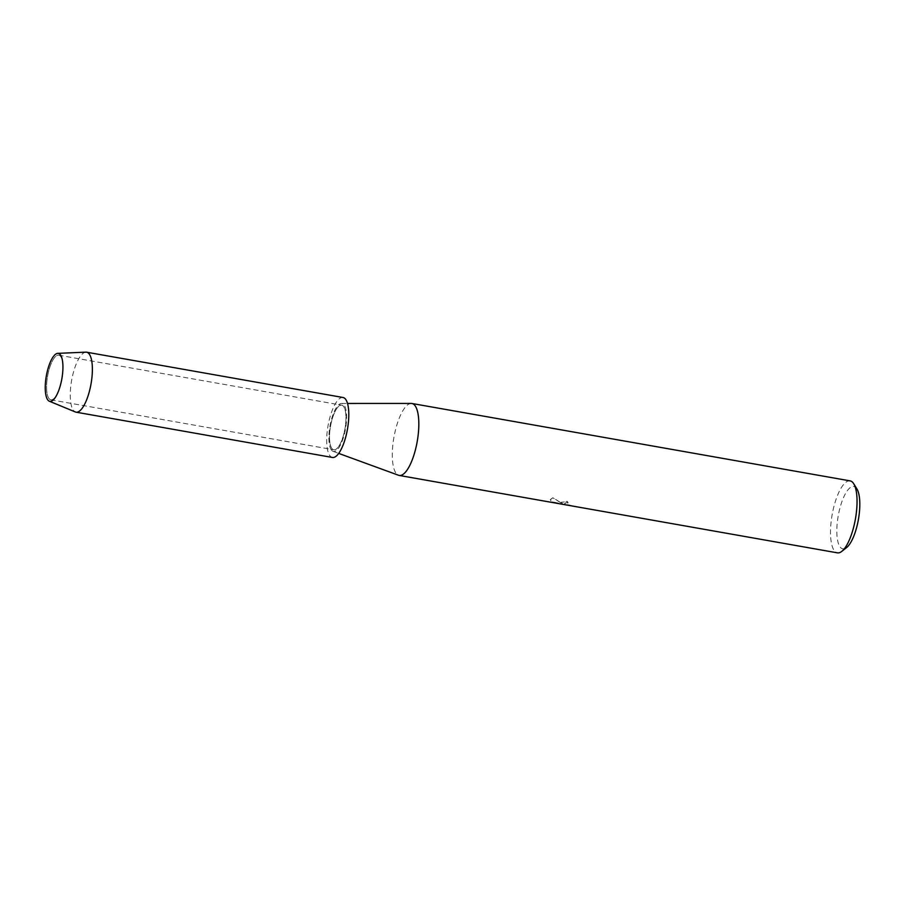 <?xml version="1.0" encoding="UTF-8"?>
<svg xmlns="http://www.w3.org/2000/svg" width="905" height="905" viewBox="0 0 905 905"><rect width="100%" height="100%" fill="white"/><g stroke="black" fill="none" stroke-linecap="round" stroke-linejoin="round"><path stroke-width="0.68" stroke-dasharray="4.53 3.39" d="M49.232 398.856A22.659 7.342 -80 0 0 50.861 399.818A22.659 7.342 -80 0 0 57.83 392.747A22.659 7.342 -80 0 0 62.875 364.217A22.659 7.342 -80 0 0 60.364 356.151A22.659 7.342 -80 0 0 58.735 355.19A22.659 7.342 -80 0 0 48.101 373.539A22.659 7.342 -80 0 0 49.232 398.856A22.659 7.342 -80 0 0 50.861 399.818A22.659 7.342 -80 0 0 57.83 392.747A22.659 7.342 -80 0 0 62.875 364.217A22.659 7.342 -80 0 0 60.364 356.151A22.659 7.342 -80 0 0 58.735 355.19A22.659 7.342 -80 0 0 48.101 373.539A22.659 7.342 -80 0 0 49.232 398.856M332.18 448.835A22.659 7.342 -80 0 0 333.798 449.785A22.659 7.342 -80 0 0 344.443 431.447A22.659 7.342 -80 0 0 343.3 406.13A22.659 7.342 -80 0 0 341.683 405.169A22.659 7.342 -80 0 0 331.049 423.517A22.659 7.342 -80 0 0 332.18 448.835A22.659 7.342 -80 0 0 333.798 449.785A22.659 7.342 -80 0 0 344.443 431.447A22.659 7.342 -80 0 0 343.3 406.13A22.659 7.342 -80 0 0 341.683 405.169A22.659 7.342 -80 0 0 331.049 423.517A22.659 7.342 -80 0 0 332.18 448.835M411.243 403.426A36.539 11.833 -80 0 0 394.546 434.083A36.539 11.833 -80 0 0 396.594 473.892A36.539 11.833 -80 0 0 398.551 475.261M331.762 450.43A24.356 7.885 -80 0 0 333.074 451.346A24.356 7.885 -80 0 0 344.794 432.42A24.356 7.885 -80 0 0 343.719 404.524A24.356 7.885 -80 0 0 341.524 403.46A24.356 7.885 -80 0 0 330.404 423.891A24.356 7.885 -80 0 0 331.762 450.43M554.369 502.761L564.188 504.368L551.484 501.585L550.263 499.662L552.887 497.682L562.774 503.904L561.043 502.332L567.333 501.302A36.415 11.799 -80 0 0 568.125 502.841L568.091 502.954A36.539 11.833 100 0 1 567.311 501.415L561.01 502.445L562.74 504.017L552.865 497.795L550.24 499.775L551.462 501.698L564.154 504.492L557.095 503.327M850.134 480.883A36.539 11.833 -80 0 0 832.985 510.465A36.539 11.833 -80 0 0 834.806 551.292A36.539 11.833 -80 0 0 837.419 552.842M571.632 505.895L564.528 503.814L566.01 502.773L568.091 502.954M856.945 488.983A31.664 10.26 -80 0 0 856.085 487.829A31.664 10.26 -80 0 0 839.84 508.44A31.664 10.26 -80 0 0 840.541 547.502A31.664 10.26 -80 0 0 846.605 547.57M568.125 502.841L566.044 502.66L564.55 503.7L572.978 506.008M573.001 505.884L558.645 503.587M558.679 503.463L554.392 502.637M85.907 352.158A30.442 9.865 -80 0 0 72.095 377.917A30.442 9.865 -80 0 0 73.848 410.881A30.442 9.865 -80 0 0 75.341 411.967M343.04 397.499A30.442 9.865 -80 0 0 328.741 422.149A30.442 9.865 -80 0 0 330.268 456.177A30.442 9.865 -80 0 0 332.452 457.466M62.875 364.217L62.773 363.097L62.875 364.217M57.83 392.747L57.354 393.766L57.83 392.747M50.861 399.818L333.798 449.785L50.861 399.818M333.074 451.346L338.708 453.405M557.084 503.203L571.689 505.782M341.524 403.46L347.531 403.449M58.735 355.19L341.683 405.169L58.735 355.19"/><path stroke-width="1.36" d="M48.112 400.327A24.356 7.885 -80 0 0 57.354 393.766A24.356 7.885 -80 0 0 62.773 363.097A24.356 7.885 -80 0 0 60.069 354.421A24.356 7.885 -80 0 0 47.569 370.281A24.356 7.885 -80 0 0 48.112 400.327A24.356 7.885 -80 0 0 49.311 401.209A24.356 7.885 -80 0 0 57.354 393.766A24.356 7.885 -80 0 0 62.773 363.097A24.356 7.885 -80 0 0 60.069 354.421A24.356 7.885 -80 0 0 57.762 353.357A24.356 7.885 -80 0 0 46.709 373.957A24.356 7.885 -80 0 0 48.112 400.327M338.708 453.405L398.551 475.261A36.539 11.833 -80 0 0 399.207 475.442A36.539 11.833 -80 0 0 416.357 445.86A36.539 11.833 -80 0 0 414.535 405.033A36.539 11.833 -80 0 0 411.922 403.483A36.539 11.833 -80 0 0 411.243 403.426L347.531 403.449M399.207 475.442L837.419 552.842A36.539 11.833 -80 0 0 841.797 551.371A36.539 11.833 -80 0 0 855.429 518.916A36.539 11.833 -80 0 0 853.743 483.768A36.539 11.833 -80 0 0 852.748 482.433A36.539 11.833 -80 0 0 850.134 480.883L411.922 403.483M841.797 551.371L846.605 547.57A31.664 10.26 -80 0 0 858.415 519.447A31.664 10.26 -80 0 0 856.945 488.983L853.743 483.768M49.311 401.209L75.341 411.967A30.442 9.865 -80 0 0 76.031 412.171A30.442 9.865 -80 0 0 90.319 387.521A30.442 9.865 -80 0 0 88.792 353.493A30.442 9.865 -80 0 0 86.62 352.203A30.442 9.865 -80 0 0 85.907 352.158L57.762 353.357M76.031 412.171L332.452 457.466A30.442 9.865 -80 0 0 346.739 432.816A30.442 9.865 -80 0 0 345.212 398.788A30.442 9.865 -80 0 0 343.04 397.499L86.62 352.203"/></g></svg>
